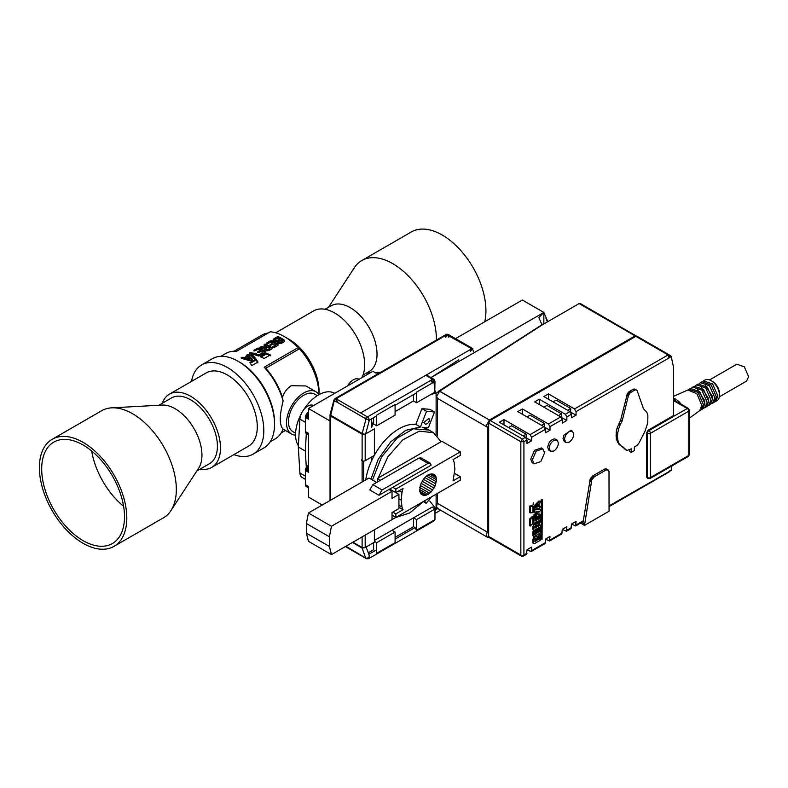 <?xml version="1.0" encoding="UTF-8"?>
<svg xmlns="http://www.w3.org/2000/svg" width="788" height="788" viewBox="0 0 788 788"><rect width="100%" height="100%" fill="white"/><g stroke="black" fill="none" stroke-linecap="round" stroke-linejoin="round"><path stroke-width="1.18" d="M41.705 468.023A58.558 33.815 60 0 1 53.82 442.107A58.558 33.815 60 0 1 99.308 458.183A58.558 33.815 60 0 1 124.504 517.627A58.558 33.815 60 0 1 112.379 543.543A58.558 33.815 60 0 1 66.901 527.467A58.558 33.815 60 0 1 41.705 468.023M126.799 519.006A61.819 35.687 60 0 1 114.004 546.36A61.819 35.687 60 0 1 65.995 529.398A61.819 35.687 60 0 1 39.4 466.644A61.819 35.687 60 0 1 52.195 439.29A61.819 35.687 60 0 1 100.204 456.252A61.819 35.687 60 0 1 126.799 519.006M52.195 439.29L101.711 410.706A61.819 35.687 60 0 1 111.63 407.849A61.819 35.687 60 0 1 176.325 490.412A61.819 35.687 60 0 1 170.957 510.604A61.819 35.687 60 0 1 163.53 517.765L114.004 546.36M111.63 407.849L162.229 405.071A37.952 21.916 60 0 1 201.955 455.769A37.952 21.916 60 0 1 198.665 468.171L170.957 510.604M196.813 470.997L209.559 463.649A37.952 21.916 -120 0 0 217.409 446.845A37.952 21.916 -120 0 0 201.078 408.322A37.952 21.916 -120 0 0 171.597 397.901L158.861 405.259M200.221 469.027A42.296 24.418 -120 0 0 211.726 467.402L248.535 446.156A42.296 24.418 -120 0 0 255.194 438.276A42.296 24.418 -120 0 0 243.797 390.129A42.296 24.418 -120 0 0 206.239 372.891L169.43 394.148A42.296 24.418 -120 0 0 162.761 402.028A42.296 24.418 -120 0 0 162.269 403.289M211.726 467.402A42.296 24.418 -120 0 0 218.384 459.522A42.296 24.418 -120 0 0 206.988 411.385A42.296 24.418 -120 0 0 169.43 394.148M233.829 454.637A51.515 29.737 -120 0 0 253.135 454.134A51.515 29.737 -120 0 0 261.261 444.54A51.515 29.737 -120 0 0 247.373 385.903A51.515 29.737 -120 0 0 201.629 364.913A51.515 29.737 -120 0 0 193.513 374.507A51.515 29.737 -120 0 0 191.533 381.382M298.356 445.693A32.416 18.715 -60 0 1 301.272 413.848M303.35 410.252A32.416 18.715 -60 0 1 318.48 394.916A32.416 18.715 -60 0 1 333.876 392.887L334.772 393.301M245.876 358.077L249.855 359.318L247.875 356.915L245.876 358.077L245.876 358.954L249.855 360.205L249.855 359.318M275.761 340.219L277.465 340.317L279.513 339.165A49.339 28.486 -120 0 0 279.494 339.155A49.339 28.486 -120 0 0 277.553 338.091L275.761 339.126L275.761 340.219L275.761 339.126M282.439 340.997A49.339 28.486 -120 0 0 280.853 339.973L279.05 341.017L279.05 341.972L280.636 342.041L282.439 340.997L282.439 341.884L280.636 342.928L279.05 342.859L279.05 341.894M279.05 341.017L279.05 341.972M279.513 339.165L279.513 340.052L277.465 341.204L275.761 341.106L275.761 340.022M295.589 433.203L292.919 431.657A21.68 12.519 -60 0 1 289.6 414.291A21.68 12.519 -60 0 1 303.764 395.192A21.68 12.519 -60 0 1 314.599 394.118L317.269 395.655M251.559 353.694L258.444 355.979L260.089 355.378L254.928 353.329L249.688 352.758L249.294 353.605L253.027 358.313C254.297 359.101 255.007 358.964 255.145 357.88L251.559 353.694L251.559 354.58L255.145 358.776M249.294 353.605L249.688 352.758L249.688 353.645L251.264 353.359L259.331 355.575L259.331 354.679M265.349 352.62A48.255 27.866 -120 0 0 261.714 350.296A48.255 27.866 -120 0 0 259.282 348.995L259.282 348.109L257.597 348.188L254.002 350.256L254.002 350.995L258.198 349.32A49.339 28.486 -120 0 1 260.089 350.355A49.339 28.486 -120 0 1 260.139 350.374L257.41 351.95L257.41 352.728L258.75 352.748L261.468 351.182A49.339 28.486 -120 0 1 263.084 352.226L260.02 354.236M254.169 351.054L257.597 349.074L259.282 348.995M264.344 346.08C263.803 345.223 264.374 344.888 266.058 345.095A48.255 27.866 60 0 1 268.481 346.395A48.255 27.866 60 0 1 271.988 348.631L271.988 347.735A49.339 28.486 -120 0 0 268.481 345.508A49.339 28.486 -120 0 0 266.058 344.208C264.374 344.001 263.803 344.326 264.344 345.193A49.339 28.486 60 0 1 266.541 346.365L265.093 347.203L261.882 346.612L259.794 347.212L262.975 348.69L264.246 348.503L263.911 349.202M259.794 348.099L261.882 347.508L265.093 348.089L266.541 347.252L266.541 346.365M246.27 356.068L248.427 355.585L252.18 360.54M242.635 357.279L242.635 358.166L244.319 358.55L247.107 356.944L247.107 356.058L244.319 357.663L242.635 357.279C241.02 357.486 240.773 357.88 241.896 358.461L250.18 360.796L251.638 360.549L252.18 359.643L248.427 354.689L246.27 355.181L247.107 356.058M273.17 340.455L273.938 338.761L277.071 336.959L278.755 336.87A49.339 28.486 60 0 1 281.178 338.18A49.339 28.486 60 0 1 284.665 340.396L284.665 341.283A48.255 27.866 -120 0 0 281.178 339.067A48.255 27.866 -120 0 0 278.755 337.766L278.755 336.87M273.938 339.648L277.071 337.845L278.755 337.766M277.997 345.331A48.255 27.866 -120 0 0 274.352 343.007A48.255 27.866 -120 0 0 271.929 341.706L271.929 340.82A49.339 28.486 60 0 1 274.352 342.12A49.339 28.486 60 0 1 278.036 344.474L278.036 345.302L278.036 344.474L278.036 345.302L274.273 347.478L272.944 347.39L272.944 346.543L272.944 347.39L272.944 346.543L275.721 344.937A49.339 28.486 -120 0 0 274.116 343.893L270.057 345.44L270.057 344.661L270.057 345.44L270.057 344.661L272.776 343.085A49.339 28.486 -120 0 0 272.727 343.056A49.339 28.486 -120 0 0 270.836 342.031L268.028 343.647L266.649 343.696L266.649 342.967L266.649 343.696L266.649 342.967L270.235 340.899L271.929 340.82M266.807 343.765L270.235 341.785L271.929 341.706M361.928 377.619A42.296 24.418 -120 0 0 334.742 313.013A42.296 24.418 -120 0 0 313.594 310.915L275.692 332.802M220.847 356.324L225.713 353.507A49.339 28.486 60 0 1 236.587 351.271L270.323 331.787A49.339 28.486 60 0 1 284.133 336.476L289.117 339.352A42.296 24.418 60 0 1 319.022 391.153L319.022 394.611M289.117 339.352L284.133 336.476A49.339 28.486 60 0 1 297.933 347.725L299.47 348.779A47.172 27.235 60 0 1 319.022 394.621M295.559 435.153A24.398 14.085 -60 0 1 291.56 434.021A24.398 14.085 -60 0 1 287.817 414.468A24.398 14.085 -60 0 1 303.764 392.966A24.398 14.085 -60 0 1 315.958 391.754A24.398 14.085 -60 0 1 318.943 394.66M282.419 397.369L283.099 401.122A49.339 28.486 60 0 0 264.197 367.208L265.723 368.262A47.172 27.235 60 0 1 282.419 397.369C284.31 392.099 287.236 388.218 291.205 385.716L305.902 385.953L315.958 391.754M283.099 401.122C279.346 415.857 279.346 425.195 283.099 429.135L291.56 434.021M249.885 362.618L251.805 365.612L257.962 362.056L256.031 359.062L249.885 362.618M264.187 358.461L270.343 354.905L266.314 353.132L260.158 356.688L264.187 358.461M201.629 364.913L212.366 358.717A51.515 29.737 60 0 1 238.124 361.268L239.65 362.155A49.339 28.486 60 0 1 274.549 422.585L274.549 424.358A51.515 29.737 60 0 1 263.872 447.939L253.135 454.134M270.185 441.792L275.061 438.975A49.339 28.486 -120 0 0 283.099 429.135M264.197 367.208L297.933 347.725M284.665 341.48L281.543 343.282C278.538 344.011 277.081 343.401 277.14 341.44L276.884 342.041M273.938 338.761L273.062 340.042L275.337 341.549L277.14 341.44L277.14 342.327M271.988 348.798L271.988 347.735L271.988 348.798L269.26 350.374C265.851 351.409 264.177 350.788 264.246 348.503L264.246 349.38M259.282 348.109A49.339 28.486 60 0 1 261.714 349.419A49.339 28.486 60 0 1 265.398 351.763L265.398 352.591L265.398 351.763L265.398 352.591L261.636 354.767L260.296 353.832L260.296 354.718M257.41 351.95L257.41 352.728L257.41 351.95M251.638 360.549L252.18 360.195M239.65 362.155L238.124 361.268A51.515 29.737 60 0 1 274.549 424.358M363.051 375.029L369.168 371.493A37.952 21.916 -120 0 0 363.455 319.337A37.952 21.916 -120 0 0 331.216 305.744L325.089 309.28M436.404 340.091A61.819 35.687 -120 0 0 414.301 282.675A61.819 35.687 -120 0 0 361.791 260.552A61.819 35.687 -120 0 0 354.354 267.703L328.498 307.32M484.728 321.78A61.819 35.687 -120 0 0 463.817 254.091A61.819 35.687 -120 0 0 411.306 231.958L361.791 260.552M123.617 506.329A58.558 33.815 60 0 1 91.664 450.982M306.315 433.538L305.291 451.051L306.315 467.392M313.476 405.593L313.378 405.544A11.17 6.452 120 0 0 305.025 408.273A11.17 6.452 120 0 0 299.913 419.127L298.288 447.003L299.913 472.997A11.17 6.452 -60 0 0 302.208 477.489L305.37 479.311M305.291 451.051L298.288 447.003M359.023 379.304L358.924 379.245A11.17 6.452 120 0 0 347.666 385.854M266.236 348C265.556 349.212 266.226 349.636 268.235 349.291L269.791 348.394A49.339 28.486 -120 0 0 267.782 347.104L266.236 348L265.763 349.537M269.791 348.394L269.791 349.281L268.235 350.187C266.226 350.532 265.556 350.099 266.236 348.887M268.235 350.187L268.235 349.291M261.064 357.053L266.314 354.029L270.343 355.821M257.509 352.778L260.139 351.261L260.139 350.374M260.336 354.699L263.084 353.113L263.084 352.226M250.318 363.268L256.031 359.958L257.962 362.963M270.156 345.489L272.776 343.972L272.776 343.085M272.973 347.409L275.721 345.824L275.721 344.937M268.294 332.969A47.172 27.235 -120 0 0 262.079 335.018L234.036 351.212M265.723 368.262L299.47 348.779M266.314 354.029L266.314 353.132M254.002 350.256L254.002 350.995L254.002 350.256M265.093 348.089L265.093 347.203M241.118 357.939L241.896 358.461M248.427 355.585L248.427 354.689M244.319 358.55L244.319 357.663M256.031 359.958L256.031 359.062M543.168 323.947L438.158 391.518M337.579 401.417L334.959 398.659L446.146 334.467L471.776 348.739L360.579 412.932L425.766 375.305L432.661 379.284L431.135 381.944A2.167 1.251 -60 0 1 432.08 379.757A2.167 1.251 -60 0 1 433.745 379.176A2.167 1.251 -60 0 1 434.198 380.171M366.4 416.813A2.167 1.251 60 0 1 368.075 417.394A2.167 1.251 60 0 1 369.02 419.571A2.167 1.251 60 0 1 368.567 420.565M433.745 382.938A2.167 1.251 -120 0 0 434.198 381.944A2.167 1.251 -120 0 0 433.252 379.757A2.167 1.251 -120 0 0 431.578 379.176M413.493 394.63L413.493 400.974L395.093 411.602L413.493 400.974L416.566 402.747L434.769 392.237L434.966 381.5L416.566 392.129L416.566 402.747M371.315 418.98L371.315 425.333L373.62 424.003L371.315 425.333L371.315 427.096M371.315 457.207L371.315 461.364L371.315 457.207M374.389 540.44L432.208 507.058L434.966 509.009L416.566 519.627L413.493 517.864L374.389 540.44L392.02 530.255L395.093 532.028L376.684 542.656L376.684 553.274L395.093 542.656L395.093 532.028M436.099 393.123L436.099 434.562M436.099 494.184L436.099 509.137M434.966 513.431L440.6 510.181M543.858 323.947L543.858 312.432L430.997 377.59L458.754 359.791M455.543 338.633L522.355 300.031L543.818 312.422L538.844 317.613L541.947 324.735M522.375 300.041L543.858 312.432M473.302 351.389A2.167 1.251 -120 0 0 472.357 349.212A2.167 1.251 -120 0 0 470.692 348.631M368.291 552.812L373.62 549.738L373.62 542.656M374.389 541.326L376.684 542.656M365.74 433.863L365.819 433.351A2.167 1.251 180 0 1 365.179 434.178A2.167 1.251 180 0 1 362.825 434.454A2.167 1.251 180 0 1 361.485 433.301M361.485 459.857A2.167 1.251 0 0 0 362.825 461.019A2.167 1.251 0 0 0 365.179 460.744A2.167 1.251 0 0 0 365.819 459.857M334.506 399.654L330.724 415.315L362.165 433.469A2.167 0.749 14.9 0 0 365.317 434.089M334.604 400.767L366.046 418.911L362.165 433.469M362.116 482L362.116 434.178A2.167 1.251 -60 0 0 362.569 435.173A2.167 1.251 -60 0 1 362.116 434.178A2.167 1.251 -60 0 1 362.214 433.499A2.167 1.251 120 0 0 362.116 434.178L330.674 416.034L332.566 416.379A2.167 1.251 180 0 1 330.674 416.034A2.167 1.251 180 0 1 330.044 415.148L330.044 500.518M365.947 419.571A2.167 1.251 -60 0 1 366.893 417.394A2.167 1.251 -60 0 1 368.567 416.813A2.167 1.251 120 0 0 366.893 417.394A2.167 1.251 120 0 0 365.947 419.571M337.126 398.659A2.167 1.251 120 0 0 334.595 400.777A2.167 1.251 120 0 1 337.126 398.659M547.837 321.642L543.818 312.422M540.253 502.636C540.854 501.168 540.637 500.784 539.613 501.483L534.106 507.039L534.106 509.146L539.613 508.368L540.253 506.467L539.1 506.684L539.1 503.749L540.253 502.636M538.844 501.04L540.44 501.138L538.844 501.04L533.348 506.595L533.348 508.713L532.924 507.896M533.693 508.339L534.106 509.146M539.829 506.221L539.1 506.103M538.037 504.773L535.318 507.403L538.037 506.891L538.037 504.773M536.076 506.674L537.278 506.448L537.278 505.512M538.037 506.891L537.278 506.448M532.166 505.788L529.467 506.083L529.467 512.289L530.255 512.86M530.235 506.526L530.344 512.958L532.954 512.555L532.954 506.349L529.467 506.083M542.045 539.268L542.321 499.838L542.045 539.268M537.229 523.685C534.491 523.656 533.309 524.739 533.693 526.945L533.693 529.822A1.064 0.621 120 0 0 534.441 530.255L539.869 527.123A1.113 0.64 120 0 0 539.869 525.31L537.859 526.473L537.859 524.946L539.869 522.72A1.143 0.66 120 0 0 540.401 520.819L537.229 523.685L535.318 522.611M539.632 520.375L539.632 520.375A1.143 0.66 120 0 0 539.632 520.375L540.401 520.819L539.632 520.375L536.461 523.242M534.885 527.3L535.948 526.689L535.948 525.044L536.717 525.488C535.84 524.513 535.229 524.867 534.885 526.551L534.885 528.187L536.717 527.133L536.431 524.828M540.42 525.261L539.662 524.818A1.113 0.64 120 0 0 539.1 524.867L537.859 525.586M534.284 523.212L539.879 519.981A1.093 0.63 120 0 0 540.647 518.642L540.647 514.86A0.896 0.512 120 0 0 539.386 515.588L539.386 518.553L537.613 519.578L537.613 516.701A0.867 0.502 120 0 0 536.392 517.401L536.392 520.277L534.924 521.124L534.924 518.189A0.867 0.502 120 0 0 533.703 518.898L533.703 522.868L534.284 523.212L532.924 526.502L532.924 529.378A1.064 0.621 120 0 0 533.141 529.871L533.909 530.314M533.693 526.945L532.924 526.502M536.717 527.133L535.948 526.689M532.718 523.636L532.954 516.908L532.186 516.465L529.467 519.44L529.467 525.645L530.235 526.089L532.718 523.636M532.954 516.908L530.235 519.883L530.235 526.089M536.411 538.834A1.024 0.591 120 0 0 534.953 539.672L534.953 541.583L536.411 540.745L536.411 538.834L535.682 538.421M536.923 537.12C535.545 536.135 534.471 537.061 533.693 539.898L533.693 543.208A1.093 0.63 120 0 0 534.461 543.651L539.869 540.529A1.093 0.63 120 0 0 540.637 539.189L539.977 534.579L536.923 537.12L535.81 536.214M539.425 537.111A1.271 0.729 120 0 0 539.159 536.529A1.271 0.729 120 0 0 538.184 536.874A1.271 0.729 120 0 0 537.623 538.145L537.623 540.036L539.425 539.002L539.425 537.111L538.657 536.667A1.271 0.729 120 0 0 538.647 536.529M539.977 534.579L538.667 534.018M537.16 534.885L536.224 536.451M536.155 536.677C534.786 535.692 533.703 536.618 532.924 539.465L532.924 542.765A1.093 0.63 120 0 0 533.151 543.257L533.919 543.7M534.953 540.696L535.643 540.302L535.643 538.44M537.623 539.15L538.657 538.559L538.657 536.667M533.693 539.898L532.924 539.465M536.411 540.745L535.643 540.302M539.425 539.002L538.657 538.559M536.845 516.258A0.867 0.502 120 0 0 535.623 516.958L535.623 519.834L534.924 520.247M536.392 520.277L535.623 519.834M534.156 517.746A0.867 0.502 120 0 0 534.057 517.42L534.747 517.795M533.781 517.312A0.867 0.502 120 0 0 532.954 518.248M532.954 522.602L533.87 523.252M539.879 514.416A0.896 0.512 120 0 0 538.618 515.145L538.618 518.11L537.613 518.691M539.386 518.553L538.618 518.11M534.707 510.397L534.146 512.308L538.933 511.284L534.146 515.795C533.545 517.273 533.732 517.686 534.707 517.046L540.637 510.299L540.105 509.57L533.939 509.954L532.954 511.629M540.637 510.299L539.337 509.127L533.939 509.954M539.869 509.856L539.337 509.127L539.869 509.856M533.102 511.826L534.146 512.308M537.337 511.629L533.377 515.352C532.777 516.83 532.964 517.243 533.939 516.603M534.146 515.795L533.377 515.352M533.131 516.938L534.707 517.046M538.923 527.674A0.896 0.512 120 0 0 538.608 528.482L538.608 531.447L537.603 532.028M539.376 531.89L537.603 532.915L537.603 530.038A0.867 0.502 120 0 0 536.382 530.748L536.382 533.614L534.914 534.471L534.914 531.526A0.867 0.502 120 0 0 533.693 532.235L533.86 536.589L539.869 533.318A1.093 0.63 120 0 0 540.637 531.989L540.637 528.196A0.896 0.512 120 0 0 539.376 528.925L539.376 531.89L538.608 531.447M536.835 529.595A0.867 0.502 120 0 0 535.613 530.304L535.613 533.18L534.914 533.584M536.382 533.614L535.613 533.18M534.146 531.092A0.867 0.502 120 0 0 532.924 531.792L532.924 535.761L533.86 536.589M533.584 503.424L532.964 504.133L533.584 503.424M533.427 504.221L533.427 502.803L533.427 504.221M670.273 356.255L669.248 354.876A2.167 1.251 120 0 0 668.086 355.024L669.14 357.87L670.095 357.319L669.652 355.486M549.088 450.47L547.69 447.466C548.448 442.511 550.753 439.645 554.594 438.877L555.589 439.202M542.016 499.976L542.016 539.288L541.248 538.844L541.248 499.533L542.321 499.799L541.248 499.533M532.668 462.98L531.585 461.965L530.817 458.98L534.579 450.273L541.356 447.958M564.435 441.625L563.026 438.611L563.794 435.232L570.936 430.356M631.277 452.332L631.277 448.796L627.012 450.47L619.004 444.363L616.334 439.3L616.196 432.11L617.093 428.081L620.649 420.024L627.376 393.764L629.011 391.734L633.532 389.124L634.695 389.045L637.088 390.523L643.441 408.637L646.978 412.607L647.884 415.591L647.746 422.939L645.077 431.075L639.098 442.915L637.364 445.19L634.34 447.023L634.34 450.569L631.277 452.332L629.74 451.455L629.74 449.682M673.454 400.54L687.254 408.509L648.908 430.642A2.167 1.251 60 0 1 650.445 433.301L650.445 477.567A2.167 1.251 60 0 1 649.992 478.562L647.825 478.562L646.613 477.124L646.613 432.858L648.15 430.199L673.454 415.591L673.454 366.893L671.179 356.265L670.076 357.181M669.14 357.87L576.067 411.602L576.067 415.148L571.458 417.798L571.458 414.261L569.931 411.602L543.858 396.551L548.458 393.892L548.458 399.211M566.858 416.921L566.858 420.457L562.258 423.117L562.258 419.571L560.731 416.921L534.658 401.86L539.258 399.211L565.331 414.261L566.858 416.921L571.458 414.261M522.385 414.261L522.385 408.952L548.458 424.003L549.994 426.653L549.994 430.199L545.385 432.858L545.385 429.312L543.858 426.653L530.048 434.621L503.985 419.571L503.985 424.89M545.385 429.312L531.585 437.281L531.585 440.827L526.985 443.477L526.985 439.94L525.448 437.281L499.375 422.23L503.985 419.571M525.448 437.281L522.385 439.054L523.912 441.704L520.848 441.713L522.385 439.054L523.921 441.713L523.921 555.048A2.167 1.251 60 0 1 523.468 556.042L526.532 554.269L526.985 549.738L531.585 547.079L531.142 551.61L526.985 549.738M531.585 550.625L545.385 542.656L545.385 539.11L549.994 536.451L549.541 540.992L545.385 539.11M549.541 540.992L561.814 533.909L562.258 529.369L566.858 526.719L566.414 531.25L562.258 529.369M566.414 531.25L571.014 528.59L571.458 524.059L576.067 521.4L575.614 525.941L571.458 524.059M576.067 524.946L583.297 520.769L590.251 478.956L592.852 475.824L604.485 469.116L606.415 468.89L609.006 471.254L609.065 511.205L584.499 525.389L591.778 479.843L594.388 476.71L606.011 470.003L607.952 469.776M609.065 505.886L671.149 470.416L671.937 465.895M569.163 431.529L572.413 431.203L573.763 434.188C573.487 437.567 571.96 440.226 569.163 442.157L565.912 442.472L564.563 439.497C564.829 436.109 566.365 433.459 569.163 431.529M532.353 459.857L536.135 451.13L542.824 448.805L544.626 452.775L540.834 461.512L534.146 463.836L532.353 459.857M553.826 440.384L557.077 440.059L558.426 443.033C558.15 446.422 556.624 449.081 553.826 451.012L550.576 451.327L549.226 448.352C549.492 444.964 551.029 442.314 553.826 440.384M580.618 304.079L579.131 303.577L542.321 324.833L439.477 391.301M429.716 500.961L436.345 509.452L437.724 508.526M436.345 509.452L434.966 511.008M374.389 455.434L374.389 428.869L365.179 434.178L365.179 460.744L374.389 455.434M365.179 535.121L365.179 547.522L374.389 542.213L374.389 529.812M369.02 419.571L366.046 418.911L365.947 417.798M416.566 519.627L416.566 530.255L415.03 527.596L413.493 526.719L413.493 517.864M395.093 537.337L413.493 526.719M365.75 479.902A47.713 27.55 -60 0 1 371.315 461.364A47.713 27.55 120 0 1 374.241 455.513M428.14 429.627L422.24 427.263L428.367 427.815L434.503 411.996L429.903 409.346L421.925 408.637L415.828 424.358A47.713 27.55 120 0 0 374.389 455.257M330.674 500.153L330.674 416.034A2.167 1.251 120 0 0 331.127 417.019M330.625 414.202L330.724 415.315M333.954 399.969L330.064 414.537M366.095 547L369.198 555.225L369.02 557.707L366.036 558.249L345.922 546.242M363.652 481.113L363.652 461.118M370.951 479.134L378.201 459.365L390.661 441.891L405.781 430.317L420.428 427.007L415.828 424.358M421.925 408.637L426.535 411.287L420.428 427.007M434.503 411.996L426.535 411.287M423.412 501.67L426.229 503.296L431.351 496.923M424.525 500.863L426.229 503.296M362.096 548.054L352.443 542.479L362.096 548.054L365.524 557.559M365.189 547.571L362.047 548.015L365.317 547.433M330.044 420.979L308.443 408.509L308.443 419.127L305.37 417.364L305.37 431.529L308.443 433.301L308.443 472.258L305.37 470.485L305.37 484.659L308.443 486.423L308.443 497.051L322.243 505.019M308.443 408.509L372.852 371.315L375.915 373.088L379.944 372.685M369.02 557.707A2.167 1.251 -120 0 1 368.567 558.702L433.745 521.065A2.167 1.251 -120 0 0 434.198 520.07L434.966 519.627L434.966 509.009M425.579 424.318L423.875 422.437L429.007 418.379C429.805 421.432 428.662 423.412 425.579 424.318M305.37 484.659L308.443 487.053M305.429 485.309L308.443 487.89M308.443 465.176L306.266 467.461L305.37 470.485M308.443 471.5L305.429 469.766M305.37 431.529L308.443 433.922M305.429 432.188L308.443 434.769M308.443 412.045L306.266 414.34L305.37 417.364M308.443 418.369L305.429 416.635M445.703 337.225L448.323 334.467A2.167 1.251 120 0 0 446.648 335.048A2.167 1.251 120 0 0 445.703 337.225A2.167 1.251 -60 0 1 447.239 334.565L336.043 398.767L367.484 416.921L432.661 379.284A2.167 1.251 120 0 1 433.745 379.176L426.397 374.93M545.926 318.145L547.433 321.878M439.133 391.557L435.961 393.192L434.858 390.464M435.961 393.192L431.066 394.374M305.606 485.871L308.443 487.516M308.443 470.633L305.606 468.998M305.606 432.75L308.443 434.385M308.443 417.502L305.606 415.867M376.684 425.776L395.093 415.148L395.093 404.52L376.684 415.148L376.684 425.776L373.62 424.003L373.62 417.65M636.605 336.397L635.108 335.895L489.407 420.014L486.501 425.244L487.26 427.135L487.26 532.067L486.344 535.131L487.24 537.111L488.816 537.17M487.26 532.067L437.419 503.286L436.503 506.349L437.399 508.339L487.22 537.101M439.477 391.006L489.407 420.024L439.566 391.242L436.651 396.462L437.419 398.364L487.26 427.135M372.488 480.02L381.51 457.06L397.054 438.148L413.464 428.79L428.918 430.051L433.518 432.701L441.093 441.713L441.871 441.27L460.271 451.888L460.271 455.434L453.07 459.591L454.144 462.31L454.893 469.165L453.07 480.847L460.271 476.681L460.271 480.227L395.862 517.42L392.02 515.204M377.196 482.148L377.452 478.454L380.525 480.227M441.093 441.713L378.23 478.011L387.854 456.882L402.737 439.891L419.285 431.135L433.518 432.711M431.135 381.944L434.966 381.5M307.842 465.59L308.443 465.935M307.842 412.459L308.443 412.804M305.892 486.324L308.443 487.802M308.443 469.697L305.892 468.22M305.892 433.193L308.443 434.671M308.443 416.566L305.892 415.089M636.507 336.131L580.214 303.469M437.419 503.286L437.419 493.416M437.419 435.853L437.419 398.364M423.717 501.335L409.661 512.988L395.606 517.558M307.261 466.122L308.443 466.801M307.261 412.991L308.443 413.67M308.443 468.712L306.266 467.461M308.443 415.591L306.266 414.34M371.739 427.342L373.62 420.171M377.452 482L377.452 481.015M378.23 478.011L377.452 478.454M306.739 466.752L308.443 467.737M306.739 413.631L308.443 414.616M637.364 336.84L635.877 336.338L490.175 420.457L488.649 423.117L488.649 536.451L489.092 537.446L521.301 556.042A2.167 1.251 120 0 1 520.848 555.048A2.167 1.251 0 0 0 523.921 555.048L526.985 553.274M671.179 356.265L669.987 355.575M542.016 539.288L542.321 499.799M627.849 392.995L629.385 393.882L628.272 396.285L626.736 395.399M628.41 392.316L629.937 393.202L629.385 393.882M627.376 393.764L628.913 394.65M627.002 394.581L628.538 395.458M620.649 420.024L622.175 420.91L628.272 396.285M618.6 424.003L620.136 424.88L622.175 420.91M617.093 428.081L618.629 428.967L620.136 424.88M616.196 432.11L617.733 432.996L618.629 428.967M615.94 435.902L617.477 436.788L617.733 432.996M616.334 439.3L617.871 440.187L617.477 436.788M617.368 442.166L618.905 443.053L617.871 440.187M619.004 444.363L620.53 445.25L618.905 443.053M621.151 445.801L620.53 445.25M624.982 449.288L626.519 450.175L622.687 446.688M627.012 450.47L626.519 450.175M634.695 389.045L636.704 390.149M634.143 388.996L636.231 389.932M633.532 389.124L635.68 389.883M632.902 389.41L635.069 390.011M629.651 391.291L631.178 392.178L634.438 390.296M629.011 391.734L630.548 392.621L631.178 392.178M629.937 393.202L630.548 392.621M605.834 468.761L607.371 469.648M605.184 468.83L606.711 469.717M604.485 469.116L606.011 470.003M592.852 475.824L594.388 476.71M592.103 476.415L593.64 477.292M591.404 477.154L592.931 478.04M590.773 478.011L592.3 478.897M590.251 478.956L591.778 479.843M589.857 479.931L591.384 480.818M589.601 480.907L591.138 481.793M583.297 520.769L582.962 522.868L584.499 523.754M545.385 542.656L544.941 543.641L531.142 551.61M526.079 437.803L531.585 440.827M508.585 427.539L511.648 425.776L526.217 434.178L526.217 437.724M531.585 437.281L530.048 434.621M522.385 408.952L517.785 411.602L543.858 426.653M544.488 427.175L549.994 430.199M544.626 427.096L544.626 423.56L530.048 415.148L526.985 416.921M561.351 417.443L566.858 420.457M561.489 417.364L561.489 413.818L546.921 405.406L543.858 407.179M539.258 404.52L539.258 399.211M570.561 412.124L576.067 415.148M576.067 411.602L574.531 408.952L548.458 393.892M553.058 401.86L556.121 400.097L570.699 408.509L570.699 412.045M668.086 355.024L669.573 355.437L668.086 354.935L574.531 408.952M636.96 336.23L669.248 354.876M376.684 482.443L369.02 478.011L308.443 512.988L306.394 523.518L306.394 533.161L308.443 541.326L331.443 554.604L392.02 519.627L392.02 512.545L398.925 508.565L398.925 494.391L389.725 489.082L395.862 492.628L403.062 488.461L401.988 492.421L399.092 490.757M398.925 498.814L401.23 500.144L401.988 492.421M398.925 505.236L401.988 506.999L401.23 500.144M398.925 507.334L403.062 509.718L401.988 506.999M403.062 509.718L395.862 513.875L392.788 512.101M454.489 473.352L460.271 476.681M430.228 463.186L428.061 463.403L382.052 489.969L378.989 495.278L369.789 489.969L372.852 484.65L418.861 458.094L421.028 457.877L430.228 463.186L431.135 465.176L392.788 487.309L395.862 489.082L460.271 451.888M580.598 523.055L582.962 524.503L582.962 522.73L582.096 522.198M582.962 524.503L584.499 525.389M526.985 439.94L523.921 441.713L520.848 441.713L520.848 555.048L488.649 536.451M526.217 434.178L523.153 435.951M544.626 423.56L541.553 425.333M561.489 413.818L558.426 415.591M570.699 408.509L567.626 410.272M424.84 495.514L428.061 494.391L431.292 491.791L435.075 486.019L436.503 479.784L435.853 476.425L434.03 474.327L429.706 474.149L426.416 476.05L423.383 479.262L420.27 485.428L419.787 491.328L421.048 494.115L424.84 495.514L420.27 492.884M395.862 492.628L395.862 489.082M395.862 517.42L395.862 513.875M428.081 498.814L382.052 525.389M392.788 515.648L392.02 516.091M378.989 495.278L392.788 487.309M676.045 401.299A19.523 11.268 -120 0 0 673.454 398.984M681.265 404.313A14.095 8.136 -120 0 0 674.213 398.462L673.454 398.157M689.421 418.132L699.705 410.637L701.822 405.406L696.858 393.655L687.806 390.011L673.454 396.374M490.175 420.457L522.385 439.054L521.006 441.625M419.787 491.328L426.416 495.159M428.061 494.391L419.63 489.525M308.443 512.988L331.443 526.276L392.02 491.298L388.957 489.525M429.706 493.258L419.787 487.536M392.02 491.298L392.02 498.38L398.925 494.391M331.443 554.604L329.404 546.439L306.394 533.161M331.443 526.276L329.404 536.795L329.404 546.439M306.394 523.518L329.404 536.795M421.048 494.115L423.383 495.455M431.292 491.791L420.27 485.428M432.75 490.047L421.048 483.29M434.03 488.097L422.102 481.212M435.075 486.019L423.373 479.262M700.069 410.341L700.887 409.987L703.359 404.52L698.03 392.385L688.958 389.321L688.239 389.853M700.887 409.987L702.423 409.1L704.886 403.633L699.685 391.636L690.495 388.435L688.958 389.321M435.853 483.881L424.84 477.518M436.335 481.783L426.416 476.05M704.797 402.146L704.886 400.984L697.695 389.853M436.503 479.784L428.061 474.918M436.335 477.981L429.706 474.149M703.457 408.243L704.718 407.77L707.191 402.304L701.862 390.178L692.79 387.105L691.756 387.962M704.718 407.77L706.255 406.884L708.727 401.427L703.517 389.42L694.327 386.219L692.79 387.105M435.853 476.425L431.292 473.795M435.075 475.194L432.75 473.854M708.629 399.94L708.727 398.767L701.527 387.637M707.289 406.027L708.55 405.554L711.022 400.097L705.693 387.962L696.622 384.889L695.587 385.756M708.55 405.554L710.087 404.668L712.559 399.211L707.348 387.204L698.158 384.012L696.622 384.889M712.47 397.723L712.559 396.551L705.368 385.421M711.121 403.811L712.391 403.338L714.864 397.881L709.525 385.746L700.463 382.682L699.419 383.539M712.391 403.338L713.918 402.451L716.39 396.994L711.19 384.987L701.99 381.796L700.463 382.682M714.637 401.929L715.455 401.575L717.927 396.108L712.598 383.973L703.526 380.909L702.807 381.441M711.022 380.614L712.559 381.5A9.761 5.634 -120 0 1 719.464 393.458L719.464 395.221A11.928 6.885 -120 0 0 711.022 380.614A11.928 6.885 -120 0 0 705.063 380.023L703.526 380.909M719.336 396.827L746.581 381.096L748.6 376.634L744.335 366.804L736.819 364.194L709.574 379.924M715.455 401.575L716.991 400.688A11.928 6.885 -120 0 0 719.464 395.221M449.327 335.777L448.323 334.467L445.141 335.777L446.924 334.191L448.323 334.467A2.167 1.251 120 0 0 447.239 334.565L448.766 337.225M470.239 351.389L472.859 348.631A2.167 1.251 120 0 0 471.185 349.212A2.167 1.251 120 0 0 470.239 351.389M305.37 422.279L299.913 419.127M305.37 476.149L299.913 472.997M280.636 342.928L280.636 342.041M277.731 341.086L277.731 340.199M251.264 353.359L251.264 352.472M257.597 349.074L257.597 348.188M266.058 345.095L266.058 344.208M261.882 347.508L261.882 346.612M277.071 337.845L277.071 336.959M270.235 341.785L270.235 340.899M330.773 415.345A2.167 1.251 120 0 0 330.674 416.034A2.167 1.251 120 0 1 330.773 415.345M534.106 507.039L533.348 506.595M530.235 512.732L529.467 512.289M532.718 506.103L531.959 505.66M533.693 529.822L532.924 529.378M539.869 525.31L539.1 524.867M530.472 519.361L529.703 518.918M530.235 519.883L529.467 519.44M533.693 543.208L532.924 542.765M536.392 517.401L535.623 516.958M533.703 518.898L532.954 518.465M533.703 522.868L532.954 522.434M539.386 515.588L538.618 515.145M539.376 528.925L538.608 528.482M536.382 530.748L535.613 530.304M533.693 532.235L532.924 531.792M533.693 536.204L532.924 535.761M562.258 419.571L549.994 426.653M549.994 539.997L562.258 532.915M566.858 530.255L571.458 527.596M669.613 470.929L669.613 470.909A2.167 1.251 -120 0 1 669.17 471.923L670.224 470.387M646.613 432.858L647.381 433.301A2.167 1.251 -60 0 1 648.908 430.642L648.15 430.199M415.03 527.596L395.093 539.11M376.684 549.738L368.843 554.269M362.116 536.894L362.116 547.522L352.916 542.213M434.198 520.07L416.566 530.255M365.179 547.522A2.167 1.251 180 0 1 362.116 547.522A2.167 1.251 120 0 0 362.224 548.113M368.567 558.702L366.4 558.702A2.167 1.251 -60 0 1 366.036 558.249M579.131 303.577L635.108 335.895M647.825 478.562A2.167 1.251 -60 0 1 647.381 477.567L647.381 433.301A2.167 1.251 0 0 0 650.445 433.301L688.791 411.159A2.167 1.251 -120 0 0 687.254 408.509A2.167 1.251 -60 0 1 688.338 408.401L673.454 399.802M646.613 477.124L647.381 477.567A2.167 1.251 0 0 0 650.445 477.567L688.791 455.434L688.791 411.159A2.167 1.251 0 0 0 689.421 410.272L688.338 408.401M560.731 416.921L548.458 424.003M569.931 411.602L565.331 414.261M488.649 423.117L520.848 441.713M635.877 336.338L668.086 354.935M649.992 478.562L688.338 456.429A2.167 1.251 -120 0 0 688.791 455.434A2.167 1.251 0 0 0 689.421 454.548L689.421 410.272M418.861 458.094L428.061 463.403M382.052 489.969L372.852 484.65M278.716 342.366L278.716 341.48M275.357 340.564L275.357 339.677M366.459 373.059L370.183 372.852M375.058 372.586L380.643 372.281M281.208 432.917L285.433 430.484M369.345 420.112L376.684 415.877M395.093 405.259L416.566 392.857M445.141 335.777L446.54 334.289L448.323 334.467C446.53 333.876 445.447 334.496 445.062 336.338M369.572 419.255L365.79 433.459M336.604 398.442L335.353 398.482L333.945 399.989M330.674 416.675L330.044 415.148M533.86 509.107L533.092 508.664M530.344 512.958L529.575 512.515M532.855 506.123L532.087 505.679M537.436 516.307L536.667 515.864M540.46 514.446L539.691 514.003M540.43 509.6L539.672 509.156M537.426 529.644L536.658 529.201M534.737 531.132L533.969 530.688M540.46 527.783L539.691 527.339M572.413 431.203L570.876 430.317M542.824 448.805L541.297 447.919M557.077 440.059L555.54 439.172M427.382 429.164L424.436 427.46M366.4 558.702L345.38 546.557M433.745 521.065L434.759 519.745M433.745 379.176L434.671 381.875M550.576 451.327L549.039 450.44M534.146 463.836L532.619 462.95M565.912 442.472L564.375 441.585M669.17 471.923L609.065 506.625M583.169 521.577L575.614 525.941M523.468 556.042L521.301 556.042M688.338 456.429L689.421 454.548M472.859 348.631L448.323 334.467"/></g></svg>
